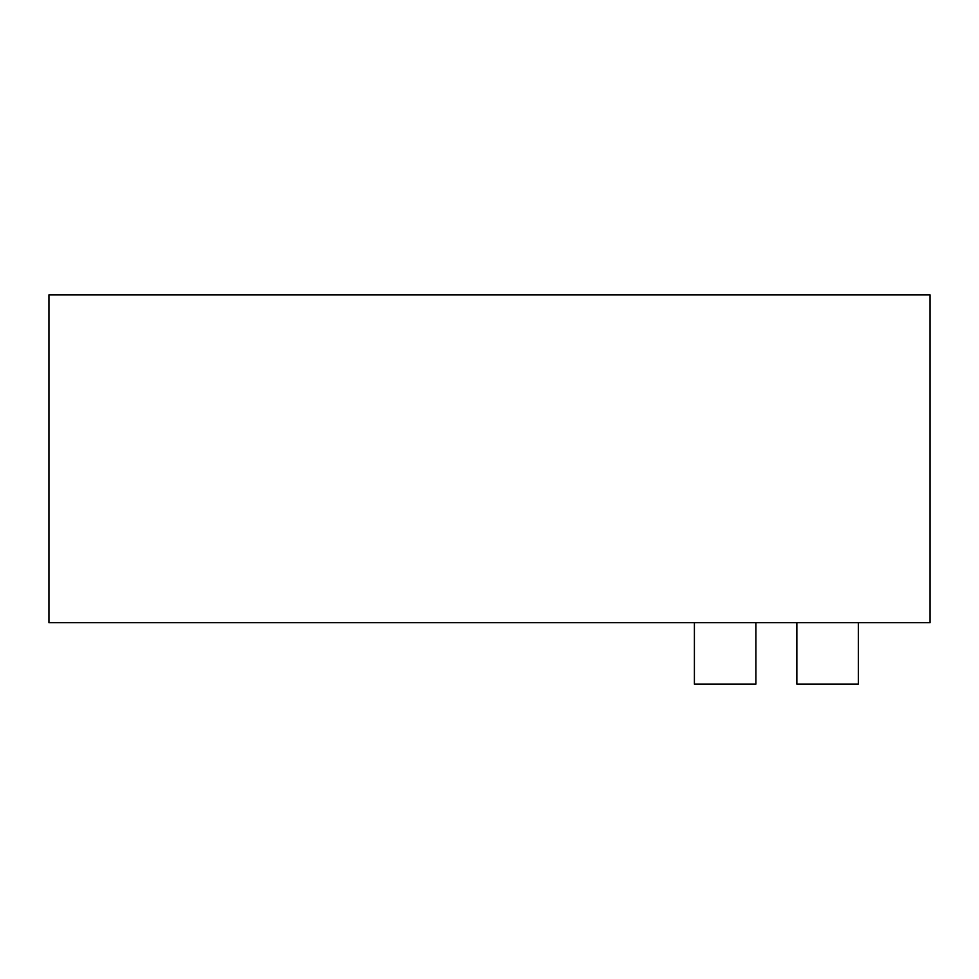 <?xml version="1.0" encoding="UTF-8"?>
<svg xmlns="http://www.w3.org/2000/svg" width="979" height="979" viewBox="0 0 979 979"><rect width="100%" height="100%" fill="white"/><g stroke="black" fill="none" stroke-linecap="round" stroke-linejoin="round"><path stroke-width="1.47" d="M796.857 622.693L796.857 684.162L858.338 684.162L858.338 622.693M694.405 622.693L694.405 684.162L755.874 684.162L755.874 622.693M48.95 622.693L48.95 294.838L930.05 294.838L930.05 622.693L48.95 622.693"/></g></svg>
